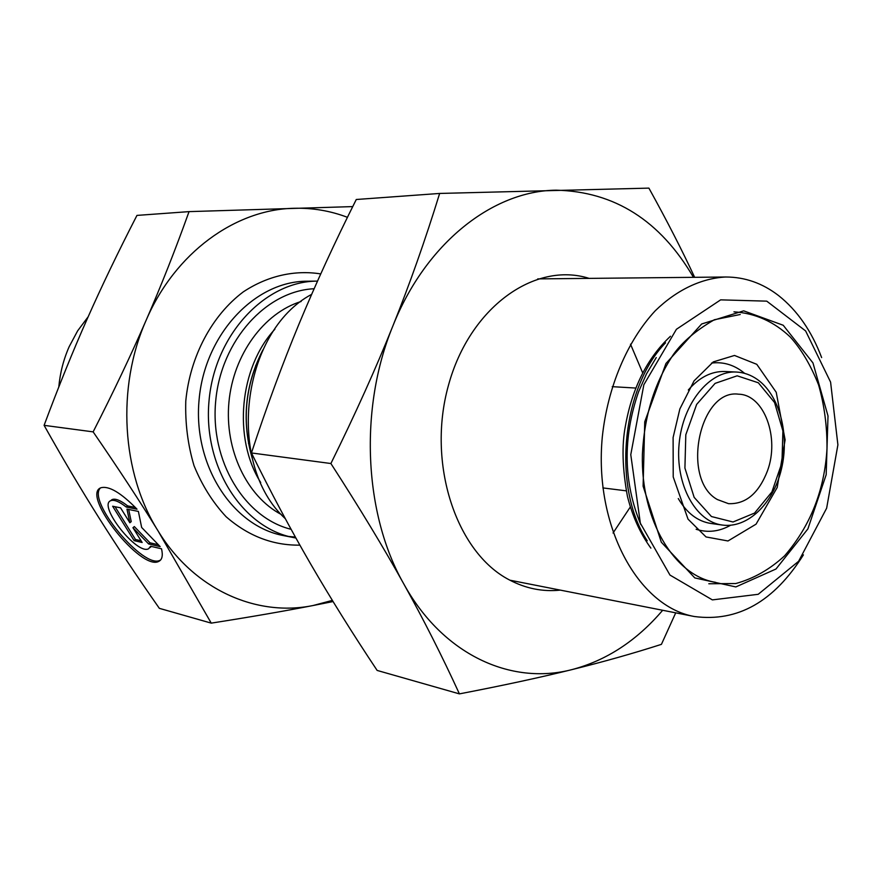 <?xml version="1.0" encoding="UTF-8"?>
<svg xmlns="http://www.w3.org/2000/svg" width="882" height="882" viewBox="0 0 882 882"><rect width="100%" height="100%" fill="white"/><g stroke="black" fill="none" stroke-linecap="round" stroke-linejoin="round"><path stroke-width="1.32" d="M295.9 538.009L293.927 537.645C242.671 528.296 202.706 466.699 209.056 400.527C214.855 334.322 265.383 280.994 317.498 281.115L307.179 281.215C255.251 281.016 204.9 333.848 199.112 399.513C192.761 465.134 232.572 526.3 283.651 535.617L293.927 537.645M347.453 217.325C330.386 210.831 312.614 207.81 294.136 208.284C235.571 209.299 175.11 252.561 146.147 320.243C116.292 387.264 121.584 473.138 158.11 530.986C193.93 589.749 256.519 617.146 313.165 605.504L332.349 600.388M161.505 548.78C163.082 555.462 162.189 559.64 158.859 561.327C141.451 571.613 81.045 495.519 100.702 487.823C108.74 485.486 120.845 492.619 137.019 509.19L126.247 507.051C119.18 501.505 113.987 499.388 110.658 500.711C97.726 505.607 137.316 555.539 148.639 548.736L150.613 546.267L161.505 548.78M100.416 487.967C86.59 500.811 144.009 570.026 160.215 560.169L160.656 559.938M151.373 546.443L150.006 547.59M110.779 500.612L112.036 499.587C115.377 498.264 120.58 500.37 127.647 505.904L135.354 507.437M126.247 507.051L127.647 505.904M134.141 540.644L112.642 506.235L120.558 507.834L129.852 522.761L126.975 509.123L138.386 511.417L141.649 527.447L160.16 546.608L148.628 543.962L132.939 527.712L142.145 542.485L134.141 540.644L135.497 539.519L141.087 540.787M132.939 527.712L134.318 526.576L149.995 542.816L158.33 544.712M148.628 543.962L149.995 542.816M128.673 509.465L131.231 521.626L129.852 522.761M115.024 506.72L135.497 539.519M93.139 431.871C113.546 391.828 131.22 354.619 146.147 320.243C161.13 285.801 175.43 249.595 189.046 211.625L136.953 215.406C118.177 251.91 101.606 286.374 87.252 318.821C72.886 351.179 58.51 386.691 44.1 425.345C63.063 459.147 81.453 490.138 99.258 518.318C117.097 546.608 137.129 576.619 159.344 608.337L211.25 623.133L158.11 530.986C139.775 501.197 118.111 468.166 93.139 431.871L44.1 425.345M189.046 211.625L352.734 206.597M333.054 601.546L313.165 605.504C284.147 611.149 250.179 617.036 211.25 623.133M767.461 470.889C779.853 437.692 764.165 394.651 738.631 394.199C699.371 388.565 680.739 479.51 717.386 499.554L728.51 503.666C745.764 504.317 758.752 493.391 767.461 470.889M826.643 508.186L798.618 561.283L758.211 594.303L712.369 599.892L669.967 575.064L640.354 523.213L630.773 454.671L643.849 384.75L676.417 329.284L720.649 299.858L766.745 301.148L805.619 330.937L830.59 382.127L837.9 444.848L826.643 508.186M821.638 357.585C811.627 331.081 797.284 310.42 778.619 295.613C762.566 283.221 744.948 277.025 725.765 277.003C701.388 278.271 676.935 289.737 655.315 310.707C627.322 340.75 607.654 386.955 602.318 436.799C593.773 525.782 637.962 606.607 694.377 616.518C737.683 622.207 774.021 601.656 803.403 554.877M311.644 294.356C241.106 331.764 225.417 464.02 285.316 518.693M58.796 386.966C60.097 372.843 63.548 359.404 69.182 346.659L77.638 330.849L88.156 316.781M310.53 563.785C330.717 598.525 352.91 634.07 377.143 670.43L459.412 693.88C442.235 656.384 423.68 619.715 403.736 583.84C383.935 548.152 359.658 508.054 330.893 463.524L251.447 452.951C270.774 492.211 290.476 529.167 310.53 563.785M330.893 463.524C355.336 413.967 375.964 368.202 392.777 326.219C409.7 284.147 425.322 239.882 439.644 193.445L356.273 199.497C334.928 242.01 315.855 283.486 299.042 323.948C282.317 364.354 266.452 407.352 251.447 452.951M439.644 193.445L648.898 188.12C666.88 220.599 682.128 250.334 694.641 277.312M560.335 590.113C542.739 591.965 525.727 588.548 509.3 579.871C456.082 552.364 426.634 463.403 448.431 385.423C469.665 307.212 534.9 261.149 589.165 278.381M613.045 533.015L630.288 507.029M642.691 372.888L630.509 344.178M693.45 277.323C660.243 220.588 614.467 191.537 556.123 190.181C492.829 190.799 425.675 243.068 392.777 326.219C358.886 408.498 363.946 514.217 403.736 583.84C442.731 654.698 510.876 685.512 571.845 669.636C540.809 677.343 503.335 685.424 459.412 693.88M675.711 612.847L661.423 644.356C633.011 653.474 603.145 661.908 571.845 669.636C606.375 660.563 636.65 640.773 662.669 610.278M320.739 273.916C294.632 269.76 267.522 275.846 243.289 291.876C211.878 315.469 190.049 356.328 185.782 400.99C185.11 423.393 187.855 444.958 194.029 465.696C202.055 485.365 212.749 502.376 226.112 516.742C248.25 536.035 272.847 545.506 299.891 545.142M314.102 288.745C266.32 290.917 221.305 340.198 215.748 400.56C209.74 460.889 244.579 517.966 291.093 529.299M281.435 514.581C246.927 496.511 224.458 449.886 228.923 402.269C233.267 354.652 263.905 312.934 301.137 301.49M274.886 329.218C239.342 367.43 232.782 438.442 260.708 482.52M758.333 382.777L774.55 402.512L782.907 430.956L781.959 462.708L771.915 491.913L754.562 513.07L733.03 521.99L711.432 516.532L694.156 497.36L684.917 468.077L685.81 434.738L696.659 404.397L715.093 383.383L737.154 375.809L758.333 382.777M736.404 372.039C709.657 370.374 682.69 403.283 679.107 443.9C675.182 484.472 695.655 521.78 722.259 525.044C747.517 528.627 773.249 503.865 781.441 469.092C789.809 434.396 779.534 395.158 757.451 379.536C750.935 374.927 743.912 372.436 736.404 372.039L724.96 371.509C711.598 371.102 699.382 377.276 688.313 390.009M722.259 525.044L710.914 523.467C697.695 521.416 686.824 513.115 678.28 498.562M783.227 325.26L743.68 310.839L701.664 323.981L665.954 363.494L644.742 421.817L643.11 486.214L661.324 542.221L694.796 577.919L735.842 586.927L775.995 569L807.879 528.924L826.18 474.692L828.011 415.962L812.961 362.921L783.227 325.26M665.535 342.833C621.391 388.091 612.13 488.176 647.234 540.765M744.651 373.362L741.486 370.903C732.247 364.332 722.259 361.73 711.509 363.086M696.141 529.277C707.761 532.96 719.249 531.614 730.605 525.253M252.219 458.067C241.767 421.342 245.042 385.886 262.053 351.697M288.778 536.465L295.393 537.083M158.859 561.327L160.215 560.169M110.658 500.711L112.036 499.587M715.467 582.307C674.829 576.012 640.762 520.766 642.383 454.506C644.268 415.72 654.676 382.281 673.605 354.2C682.58 341.742 696.163 330.254 714.354 319.736L740.23 314.499M670.474 336.251C647.256 357.982 632.24 387.882 625.415 425.951C621.678 445.068 622.361 468.562 627.444 496.412C632.493 516.411 640.31 533.654 650.883 548.13M725.765 277.003L537.722 278.899M694.377 616.518L509.862 580.18M262.924 349.834C244.744 385.202 241.348 421.949 252.737 460.062M635.768 388.058L612.24 386.658M256.53 365.435L255.681 365.391M626.264 490.844L602.88 487.911M249.297 443.547L248.459 443.437M656.252 357.563L646.484 373.88L638.535 391.884C622.615 438.089 623.376 482.322 640.817 524.592M679.857 408.961L673.109 437.494L673.22 476.93L688.037 519.156L706.03 536.94L727.981 540.975L756.072 524.151L777.207 487.47L785.112 439.864L776.226 392.292L756.789 364.321L734.497 355.457L713.295 361.896L694.068 380.859L679.857 408.961M708.808 583.763L735.775 583.542C753.548 578.658 769.821 569.43 784.561 555.869C810.382 525.959 824.527 490.238 826.996 448.695C827.173 426.502 824.361 405.235 818.573 384.872C810.734 365.17 801.308 349.239 790.305 337.056C773.966 321.577 755.19 313.165 733.956 311.842"/></g></svg>

